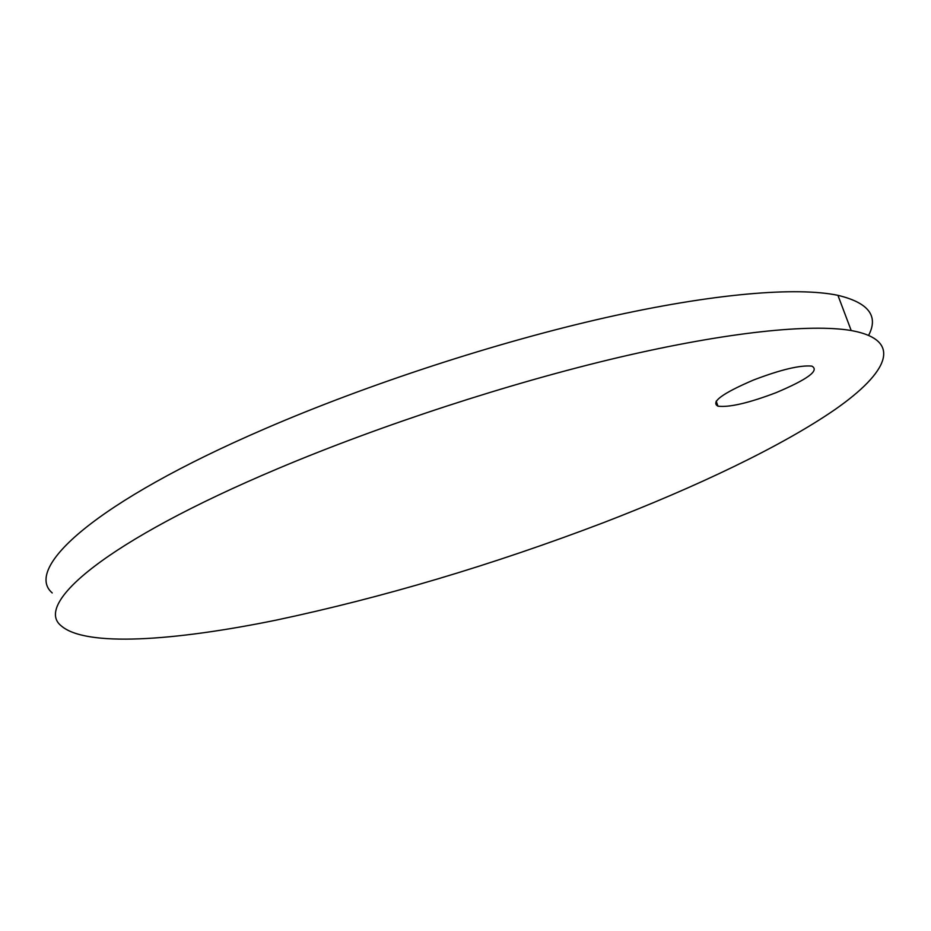 <?xml version="1.0" encoding="UTF-8"?>
<svg xmlns="http://www.w3.org/2000/svg" width="931" height="931" viewBox="0 0 931 931"><rect width="100%" height="100%" fill="white"/><g stroke="black" fill="none" stroke-linecap="round" stroke-linejoin="round"><path stroke-width="1.4" d="M776.023 392.684C748.757 403.03 729.404 407.534 717.976 406.184C710.481 402.145 722.281 393.441 753.365 380.081C780.644 369.654 800.136 364.999 811.855 366.116C819.722 370.433 807.782 379.289 776.023 392.684M52.241 592.942C23.473 568.434 94.38 502.24 265.591 428.481C368.187 384.142 496.689 342.247 605.325 317.704C714.007 293.23 796.913 286.736 837.935 295.336C868.518 302.68 878.759 315.97 868.681 335.218M277.857 468.642C381.21 424.99 510.328 382.885 619.15 357.329C728.019 331.867 810.68 323.674 851.202 330.528C904.164 340.152 887.778 372.656 835.351 409.303C781.656 446.391 696.213 486.948 603.102 522.815C492.243 565.001 383.153 597.458 275.844 620.197C173.864 641.005 85.896 647.138 61.341 625.946C33.237 604.184 105.401 541.295 277.857 468.642M717.976 406.184L716.183 401.18M851.202 330.528L837.935 295.336"/></g></svg>

